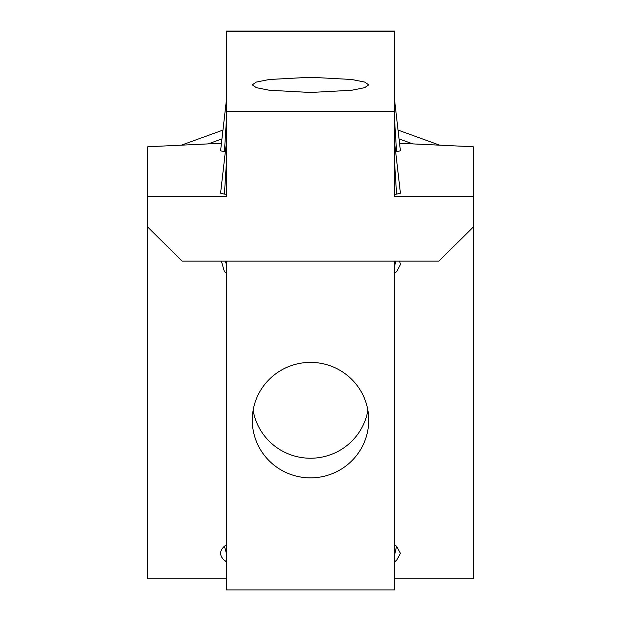 <?xml version="1.0" encoding="UTF-8"?>
<svg xmlns="http://www.w3.org/2000/svg" width="621" height="621" viewBox="0 0 621 621"><rect width="100%" height="100%" fill="white"/><g stroke="black" fill="none" stroke-linecap="round" stroke-linejoin="round"><path stroke-width="0.93" d="M310.5 477.867A58.234 57.737 -0 0 1 252.266 420.122A58.234 57.737 -0 0 1 310.5 362.385A58.234 57.737 -0 0 1 368.734 420.122A58.234 57.737 -0 0 1 310.5 477.867M367.888 410.31A58.234 57.737 -0 0 1 310.5 458.236A58.234 57.737 -0 0 1 253.112 410.31M310.5 77.26L269.32 79.488L256.349 82.065L252.266 84.867L256.349 87.67L269.32 90.255L310.5 92.482L351.68 90.255L364.651 87.67L368.734 84.867L364.651 82.065L351.68 79.488L310.5 77.26M394.428 273.116L396.571 271.711L400.421 264.624L399.645 261.084M395.779 261.084L394.428 267.077M394.568 142.248L400.421 193.209L396.571 194.132L394.428 159.799M395.67 151.834L400.421 150.794M394.428 558.931L394.234 561.842L396.571 560.414L400.421 553.327L396.571 546.232L394.428 555.779M222.962 130.076L181.402 145.159M439.598 145.159L398.038 130.076M221.945 138.925L208.167 143.893M224.429 546.232L226.572 553.916L226.572 561.64L224.429 560.414C219.353 555.686 219.353 550.959 224.429 546.232L226.572 544.834M394.428 261.084L394.428 589.95L226.572 589.95L226.572 261.084M226.572 578.795L147.782 578.795L147.782 196.554L226.572 196.554L226.572 31.05L394.428 31.05L394.428 111.64L226.572 111.64M394.428 578.795L473.218 578.795L473.218 196.554L394.428 196.554L394.428 111.64M394.234 273.139L396.571 271.711M412.833 143.893L399.055 138.925M226.572 273.116L224.429 271.711L221.355 261.084M226.572 561.819L224.429 560.414M473.218 227.115L438.962 261.084L182.038 261.084L147.782 227.115M226.572 159.799L224.429 194.132L226.572 194.319M225.33 151.834L220.579 150.81L226.432 99.872M221.441 143.265L147.782 146.758L147.782 196.554M224.429 194.132L220.579 193.185L226.432 142.256M396.571 546.232L394.428 544.834M396.571 560.414L394.428 561.819M394.428 194.319L396.571 194.132M473.218 196.554L473.218 146.758L399.559 143.265M394.428 272.72L394.428 270.275M226.572 272.394L226.572 270.236M226.572 31.345L394.428 31.345M226.572 272.937L224.429 271.711M225.415 261.084L226.572 265.214M226.572 117.423L224.429 151.757M396.571 151.757L394.428 117.423M394.568 99.865L400.421 150.81"/></g></svg>
